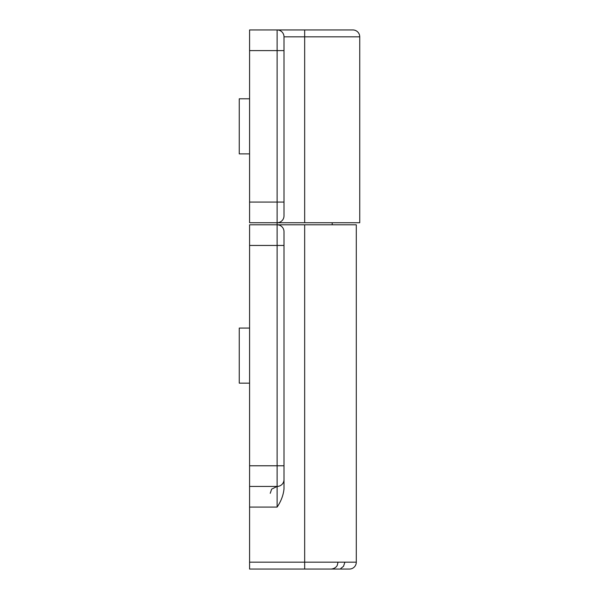 <?xml version="1.0" encoding="UTF-8"?>
<svg xmlns="http://www.w3.org/2000/svg" width="599" height="599" viewBox="0 0 599 599"><rect width="100%" height="100%" fill="white"/><g stroke="black" fill="none" stroke-linecap="round" stroke-linejoin="round"><path stroke-width="0.9" d="M249.581 562.161L356.3 562.161A6.888 6.888 0 0 1 349.419 569.05L249.581 569.05L249.581 224.797L277.12 224.797A6.888 6.888 0 0 1 284.008 231.686L284.008 245.455L284.008 231.686M356.3 562.161L356.3 224.797L277.12 224.797L277.12 245.455L249.581 245.455M284.008 488.866L284.008 465.775L284.008 488.866C283.379 495.141 281.088 501.213 277.12 507.083L277.12 486.433L249.581 486.433M284.008 245.455L284.008 465.775L277.12 465.775L277.12 245.455L284.008 245.455M270.239 493.314L271.654 489.136L277.12 486.433A6.888 6.888 0 0 0 284.008 479.544A6.888 6.888 0 0 1 277.12 486.433L277.12 465.775L249.581 465.775M359.744 36.839L359.744 222.731L304.666 222.731L304.666 29.95L352.856 29.95A6.888 6.888 0 0 1 359.744 36.839L284.008 36.839L284.008 50.608L284.008 36.839A6.888 6.888 0 0 0 277.12 29.95L304.666 29.95L277.404 29.957M304.666 222.731L249.581 222.731L249.581 29.95L277.12 29.95L277.12 50.608L249.581 50.608M284.008 202.08L284.008 215.85A6.888 6.888 0 0 1 277.12 222.731L277.12 50.608L284.008 50.608L284.008 202.08L249.581 202.08M249.581 328.072L239.256 328.072L239.256 383.15L249.581 383.15M249.581 153.883L239.256 153.883L239.256 98.798L249.581 98.798M304.666 569.05L304.666 224.797M249.581 507.083L277.12 507.083M277.12 486.433A6.888 6.888 0 0 0 284.008 479.544M277.12 224.797L277.12 222.731A6.888 6.888 0 0 0 284.008 215.85M344.889 562.289L343.504 566.31L340.801 568.458M338.008 562.289L337.289 565.224C337.439 565.127 335.979 568.616 331.12 569.05M332.205 222.731L332.205 224.797"/></g></svg>

